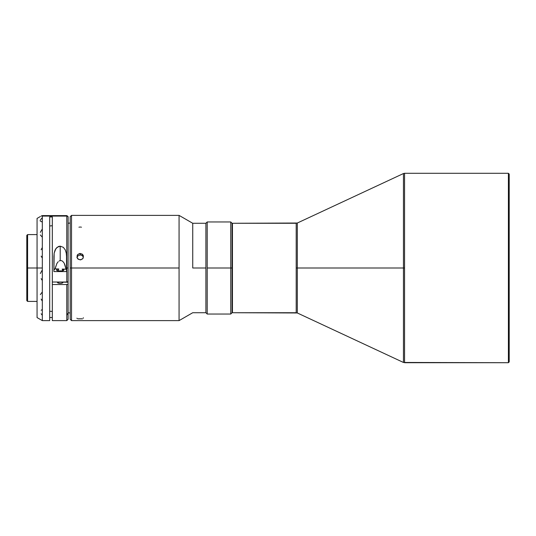 <?xml version="1.0" encoding="UTF-8"?>
<svg xmlns="http://www.w3.org/2000/svg" width="536" height="536" viewBox="0 0 536 536"><rect width="100%" height="100%" fill="white"/><g stroke="black" fill="none" stroke-linecap="round" stroke-linejoin="round"><path stroke-width="0.8" d="M404.559 362.705L508.409 362.705L508.409 173.296L404.559 173.296L404.559 362.705L404.559 173.296L508.409 173.296L508.409 362.705L509.2 361.914L509.2 174.086L508.409 173.296L509.2 174.086L509.2 361.914L508.409 362.705L403.447 362.457L403.447 173.543L297.312 223.03L297.312 268L403.447 268L297.312 268L297.312 312.97L297.312 223.03L297.312 268L296.2 268L296.2 223.278L232.457 223.278L232.457 312.723L296.2 312.723L296.2 268L297.312 268L297.312 312.97L232.457 312.723L232.457 268L232.068 268L232.457 268L232.457 223.278L297.312 223.03M230.755 268L232.068 268L232.068 223.278L232.068 268L230.755 268L230.755 221.964L230.755 268L207.211 268L230.755 268L230.755 314.036L230.755 268M207.211 221.964L207.211 268L207.211 221.964L205.898 223.278L205.898 312.723L207.211 314.036L207.211 268L207.211 314.036L205.898 312.723L205.898 223.278L207.211 221.964L230.755 221.964L232.068 223.278M192.739 268L205.898 268L192.739 268L192.739 223.278L192.739 268M179.071 320.615L192.739 312.723L179.071 320.615L179.071 268L179.071 320.615L71.523 320.615L71.523 268L179.071 268L179.071 215.385L179.071 268L71.523 268L71.523 215.385L71.523 268L70.203 268L71.523 268L71.523 320.615L70.203 319.295L70.203 268L70.203 319.295M192.739 223.278L179.071 215.385L192.739 223.278L205.898 223.278M79.556 253.515L82.028 253.99L83.428 256.02L82.939 258.432L80.849 259.813L78.377 259.33L76.976 257.273L77.465 254.868L79.556 253.515M70.203 216.705L70.203 268L70.203 216.705L71.523 215.385L179.071 215.385M80.487 227.05L79.924 227.05M79.301 227.123L78.946 227.204M83.241 256.838L82.028 255.431L80.199 254.928L80.199 253.454L82.531 254.386L83.241 255.417L83.241 257.876L82.531 258.921L80.199 259.88L77.874 258.928L77.164 257.876L77.164 255.424L77.874 254.386L80.199 253.454L80.199 254.928L77.881 255.9L77.01 257.414M77.874 318.82L82.531 318.82M76.916 318.17L77.164 318.531M49.687 311.228L52.32 311.45L49.687 311.228M52.32 225.736L49.687 225.951L52.32 225.736M58.799 268.978L58.069 270.841L58.799 268.978L55.114 268.884L58.799 268.978L57.004 269.44L56.568 270.131L58.705 270.941L62.223 270.861L63.891 269.963A3.685 1.072 180 0 1 60.206 271.035A3.685 1.072 180 0 1 56.528 269.97A3.685 1.072 180 0 1 58.799 268.978M55.288 268L55.114 268.884A6.311 1.836 -0 0 0 53.895 269.97L55.114 268.884L56.816 263.612L55.288 268M58.183 261.722L56.816 263.612L58.183 261.722M60.206 260.596L59.114 261.005L60.206 260.596L60.206 246.158L63.362 247.344L65.318 249.984L66.263 253.139L66.524 256.469L66.524 271.564L66.524 256.469L66.263 253.139L65.318 249.984L63.362 247.344L60.206 246.158L60.206 260.596L61.479 260.65L60.206 260.596M62.612 261.22L61.479 260.65L62.612 261.22L64.193 263.163L62.612 261.22M65.131 265.521L64.193 263.163L65.7 268L65.131 265.521M65.874 269.159L65.7 268L65.874 269.159L62.183 269.065L65.874 269.159A6.311 1.836 -0 0 1 66.524 269.963L65.874 269.159M62.772 270.734L62.183 269.065L63.891 269.963A3.685 1.072 180 0 0 62.183 269.065L62.772 270.734M70.203 223.05L68.099 223.224L70.203 223.05M68.099 312.776L70.203 312.95L68.099 312.776M68.099 319.295L68.099 282.258L62.457 282.117A2.693 0.784 180 0 1 62.906 282.552A2.693 0.784 180 0 1 60.206 283.336L62.585 282.921L62.9 282.519L62.457 282.117L62.431 282.995L62.457 282.117L68.099 282.258L68.099 284.154L66.786 284.536L66.786 320.615L66.786 284.536L52.32 284.536L52.32 320.615L66.786 320.615L68.099 319.295L68.099 284.154L66.786 284.536L52.32 284.536L52.32 320.535M58.243 282.016L58.29 283.102L58.243 282.016L57.553 282.418L57.734 282.861L60.206 283.336A2.693 0.784 180 0 1 57.513 282.552A2.693 0.784 180 0 1 58.243 282.016M40.327 216.537L37.058 218.427L37.058 268L42.324 268L42.324 320.615L49.687 320.615L49.687 216.953L52.32 216.953L52.32 282.016L66.786 282.016L68.099 281.635L68.099 268L66.786 268L66.786 282.016L66.786 268L68.099 268L68.099 216.732L66.96 215.995L67.931 216.645M41.996 215.673L41.151 216.088M42.002 216.001L66.96 215.995M37.058 317.573L42.324 320.615L42.324 216.082L42.324 268L27.591 268L37.058 268L37.058 317.573L37.058 218.427M41.151 249.776L42.036 247.98M26.8 235.378L26.8 268L26.8 235.378L27.591 234.594L27.591 268L27.591 234.594L37.058 234.594M26.8 268L27.591 268L26.8 268L26.8 300.622L26.8 268M37.058 301.406L27.591 301.406L27.591 268L27.591 301.406L26.8 300.622M66.96 215.666L68.099 216.705L68.099 281.635L66.786 282.016L52.32 282.016L52.32 284.536L52.32 216.953L49.687 216.953L49.687 320.568M40.046 220.819L41.996 221.951M42.002 218.045L40.347 219.995M40.347 234.962L41.996 236.852M42.002 229.455L40.347 232.349M42.002 270.445L40.347 273.528M42.002 292.355L40.347 294.632M41.996 257.595L41.151 256.121M41.895 280L41.151 278.599M41.151 310.264L42.002 309.694M41.996 300.676L41.151 299.095M41.996 314.94L41.151 313.761M67.462 313.761L66.96 314.967M42.324 215.633L66.786 215.633M53.895 256.469L53.895 271.564L66.524 271.564L53.895 271.564L54.156 253.153L55.087 249.997L57.051 247.351L60.206 246.158L58.511 246.48L55.918 248.57L54.156 253.153L53.895 256.469M52.32 317.52L49.687 317.52L52.32 317.52M66.786 216.082L66.786 268L66.786 216.082L42.324 216.082M67.462 216.088L67.931 216.531M80.199 254.928L77.881 255.9L76.976 257.548M83.489 318.17L83.241 317.774M83.16 256.657L81.626 255.216L80.554 254.942M81.465 227.204L81.11 227.123M232.068 312.723L232.068 268L232.068 312.723L230.755 314.036L207.211 314.036M296.2 312.723L296.2 223.278M403.447 268L403.447 173.543L403.447 268L404.559 268L403.447 268L403.447 362.457L403.447 268M232.457 225.046L232.068 225.053M66.819 215.599L42.264 215.599M66.873 215.981L42.17 215.981M205.898 312.723L192.739 312.723M232.457 310.954L232.068 310.947M403.447 362.457L297.312 312.97M403.447 173.543L404.559 173.296"/></g></svg>
